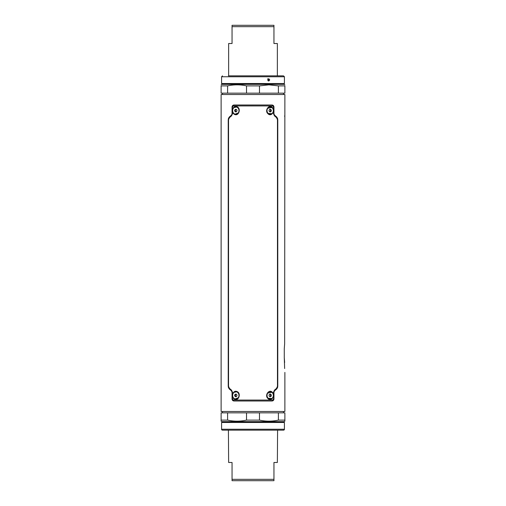 <?xml version="1.0" encoding="UTF-8"?>
<svg xmlns="http://www.w3.org/2000/svg" width="506" height="506" viewBox="0 0 506 506"><rect width="100%" height="100%" fill="white"/><g stroke="black" fill="none" stroke-linecap="round" stroke-linejoin="round"><path stroke-width="0.76" d="M284.878 372.403L284.878 411.479L221.122 411.479L221.122 94.521L284.878 94.521L284.644 343.859L284.277 348.634L284.644 343.859M284.676 116.563L284.751 115.463M284.644 362.517L284.277 357.742L284.644 368.532M284.277 348.634L284.277 357.742M222.488 412.845L222.488 411.479M283.512 412.845L283.512 411.479M283.512 93.155L283.512 94.521M222.488 93.155L222.488 94.521M238.389 108.29L236.859 107.006L234.12 107.519M234.746 114.495C230.761 113.04 232.671 104.906 236.89 106.696C241.305 108.151 238.94 116.298 234.746 114.495M234.139 113.686L234.91 114.185L238.377 112.92M271.874 107.512L267.604 108.297M267.889 113.673C264.277 110.472 269.281 103.844 272.392 107.512C275.599 110.719 271.342 117.36 267.889 113.673M267.598 112.882L268.035 113.426L271.855 113.692M271.874 392.321L267.604 393.105M267.889 398.481C264.277 395.275 269.281 388.652 272.392 392.321C275.599 395.528 271.342 402.162 267.889 398.481M267.598 397.684L268.035 398.235L271.855 398.5M238.389 393.099L236.859 391.815L234.12 392.327M234.746 399.297C230.761 397.849 232.671 389.709 236.89 391.505C241.305 392.96 238.94 401.106 234.746 399.297M234.139 398.494L234.91 398.994L238.377 397.729M273.948 392.194L273.948 399.209L272.127 401.005L233.873 401.005L232.052 399.209L232.096 392.169L231.482 390.822L229.452 389.101L228.225 386.407L228.282 119.618L229.503 116.918L231.482 115.178L232.096 113.831L232.096 106.836C232.229 105.735 232.836 105.134 233.905 105.027L272.127 104.995L273.948 106.791L273.948 113.806L274.562 115.159L276.548 116.899L277.775 119.593L277.775 386.407L276.548 389.101L274.562 390.841L273.904 392.169L273.904 399.164C273.771 400.265 273.164 400.866 272.095 400.973A0.911 0.519 -90 0 0 272.601 400.063L273.537 399.164L273.537 392.169L274.48 390.145L276.51 388.406L277.459 386.382L277.459 119.618L276.51 117.594L274.48 115.855L273.537 113.831L273.537 106.836L272.601 105.937L233.399 105.937L232.463 106.836L232.463 113.831L231.52 115.855L229.49 117.594L228.541 119.618L228.541 386.382L229.49 388.406L231.52 390.145L232.463 392.169L232.463 399.164L233.399 400.063L272.601 400.063M232.463 392.169L232.052 392.194L232.052 399.209M232.052 392.194L231.438 390.841L229.452 389.101M232.463 106.836L232.052 106.791L233.905 105.027A0.911 0.519 -90 0 0 233.399 105.937M232.052 106.791L232.052 113.806M228.541 119.618L229.452 116.899L231.438 115.159M228.225 119.593L228.225 386.407M231.438 390.841L231.482 390.822A0.911 0.468 131.4 0 1 231.52 390.145M276.548 389.101L274.562 390.841M229.452 116.899L229.503 116.918A0.911 0.525 -131.3 0 0 229.49 117.594M274.562 115.159L276.548 116.899M233.399 400.063A0.911 0.519 -90 0 0 233.905 400.973C232.83 400.866 232.229 400.265 232.096 399.164L232.463 399.164M272.601 105.937A0.911 0.519 -90 0 0 272.095 105.027C273.17 105.134 273.771 105.735 273.904 106.836L273.904 113.831L274.518 115.178A0.911 0.468 131.4 0 1 274.48 115.855M231.52 115.855A0.911 0.468 -131.4 0 1 231.482 115.178L232.463 113.831M274.48 390.145A0.911 0.468 -131.4 0 1 274.518 390.822L273.537 392.169M229.49 388.406A0.911 0.525 131.3 0 0 229.503 389.082L228.541 386.382M276.51 117.594A0.911 0.525 131.3 0 0 276.497 116.918L277.718 119.618L277.718 386.382L276.497 389.082A0.911 0.525 -131.3 0 0 276.51 388.406M231.444 115.166L229.262 117.082M229.136 117.196L228.326 118.771M228.32 387.216L229.136 388.804L231.444 390.834M232.052 399.183L232.052 392.042M273.948 392.042L273.948 399.183M274.556 390.834L276.738 388.918M276.864 388.804L277.674 387.229M277.68 118.784L276.864 117.196L274.556 115.166M273.948 106.817L273.948 113.958M233.873 104.995L272.215 104.995M232.052 113.958L232.052 106.817M237.744 75.849L282.949 75.849L277.364 75.849L277.364 43.516L273.948 43.516L273.948 26.666L232.052 26.666L232.052 43.516L228.636 43.516L228.636 75.849M268.711 80.985C267.459 80.245 267.459 79.505 268.711 78.765C269.945 79.505 269.945 80.245 268.711 80.985M277.592 75.849L228.408 75.849M221.577 76.76L221.577 83.522L284.423 83.522L284.423 76.76L221.577 76.76L222.488 75.849M227.599 93.155L284.878 93.155L284.878 85.887C284.878 84.489 284.878 84.489 284.878 85.887L278.401 85.887L268.939 84.837L259.477 85.887L246.523 85.887C240.242 84.489 233.93 84.489 227.599 85.887L221.122 85.887C221.122 84.489 221.122 84.489 221.122 85.887L221.122 93.155L227.599 93.155L227.599 85.887M267.687 78.765C268.749 79.195 268.901 79.897 268.136 80.859M246.523 93.155L246.523 85.887M259.477 93.155L259.477 85.887M278.401 93.155L278.401 85.887M232.052 479.334L232.052 480.7L273.948 480.7L273.948 479.334L232.052 479.334L232.052 462.484L228.636 462.484L228.408 430.151L283.512 430.151L222.488 430.151A0.911 0.911 0 0 1 221.577 429.24L221.577 422.478L221.944 422.27A0.367 0.367 0 0 0 221.944 421.637L221.122 421.163L221.122 420.113L227.599 420.113C233.88 421.511 240.192 421.511 246.523 420.113L259.477 420.113C265.758 421.511 272.07 421.511 278.401 420.113L284.878 420.113L284.878 421.118M283.512 430.151A0.911 0.911 0 0 0 284.423 429.24L284.423 422.478L221.577 422.478M284.423 422.478L284.056 422.27A0.367 0.367 0 0 1 284.056 421.637L284.878 421.163M221.596 426.539L221.59 425.337M284.404 425.704L284.41 426.912M277.592 430.151L277.364 462.484L273.948 462.484L273.948 479.334M221.122 420.113L221.122 412.845L284.878 412.845L284.878 420.113M222.488 430.151L228.408 430.151M278.401 412.845L278.401 420.113M259.477 412.845L259.477 420.113M246.523 412.845L246.523 420.113M227.599 412.845L227.599 420.113M239.098 110.599A3.643 3.156 -90 0 0 235.948 106.956A3.643 3.156 -90 0 0 235.878 106.956M235.878 114.236A3.643 3.156 -90 0 0 235.948 114.242L235.809 114.242A3.643 3.156 -90 0 0 238.965 110.599A3.643 3.156 -90 0 0 235.809 106.956A3.643 3.156 -90 0 0 232.652 110.599A3.643 3.156 -90 0 0 235.809 114.242M236.416 109.385L235.929 109.385L235.322 110.599L234.594 110.599L235.201 109.385L236.416 109.385L237.023 110.599L236.416 111.813L235.929 111.813L235.322 110.599M236.416 111.813L235.201 111.813L234.594 110.599M270.122 106.956A3.643 3.156 90 0 0 270.052 106.956A3.643 3.156 90 0 0 267.054 109.479A3.643 3.156 90 0 0 268.212 113.553A3.643 3.156 90 0 0 270.052 114.242A3.643 3.156 90 0 0 270.122 114.236M270.008 111.794L270.672 110.738L270.172 109.46L270.9 109.46L269.692 109.315L268.983 110.453L269.483 111.731L270.691 111.877L271.399 110.738L270.9 109.46M269.641 109.397L270.172 109.46M270.672 110.738L271.399 110.738M272.038 107.639A3.643 3.156 90 0 0 270.191 106.956A3.643 3.156 90 0 0 267.187 109.479A3.643 3.156 90 0 0 268.344 113.553A3.643 3.156 90 0 0 270.191 114.242A3.643 3.156 90 0 0 273.196 111.718A3.643 3.156 90 0 0 272.038 107.639M270.122 391.764A3.643 3.156 90 0 0 270.052 391.758A3.643 3.156 90 0 0 267.035 396.464A3.643 3.156 90 0 0 270.052 399.044A3.643 3.156 90 0 0 270.122 399.044M269.736 396.577L270.349 396.362L270.621 394.996L271.355 394.996L270.463 394.035L269.306 394.446L269.028 395.812L269.919 396.767L271.077 396.362L271.355 394.996M269.913 394.231L270.621 394.996M270.349 396.362L271.077 396.362M273.208 394.338A3.643 3.156 90 0 0 270.191 391.758A3.643 3.156 90 0 0 267.174 396.464A3.643 3.156 90 0 0 270.191 399.044A3.643 3.156 90 0 0 273.208 394.338M239.072 394.895A3.643 3.156 -90 0 0 235.948 391.758A3.643 3.156 -90 0 0 235.878 391.764M235.878 399.044A3.643 3.156 -90 0 0 235.948 399.044L235.809 399.044A3.643 3.156 -90 0 0 238.933 394.895A3.643 3.156 -90 0 0 235.809 391.758A3.643 3.156 -90 0 0 232.684 395.913A3.643 3.156 -90 0 0 235.809 399.044M236.334 394.212L235.79 394.3L235.334 395.597L234.607 395.597L235.062 394.3L236.264 394.104L237.01 395.205L236.555 396.508L235.353 396.704L234.607 395.597M236.011 396.596L235.334 395.597M235.79 394.3L235.062 394.3M273.948 26.666L273.948 25.3L232.052 25.3L232.052 26.666M273.537 399.164L273.948 399.209M273.948 106.791L273.537 106.836M273.537 113.831L273.948 113.806M277.775 119.593L277.459 119.618M277.459 386.382L277.775 386.407M284.056 83.73L284.056 84.363L221.944 84.363L221.944 83.73L284.423 83.522M221.577 429.24L284.423 429.24M284.056 422.27L221.944 422.27M221.944 421.637L284.056 421.637M284.056 84.363L284.878 84.837M221.944 83.73L221.577 83.522M284.423 76.76L283.512 75.849M221.944 84.363L221.122 84.837"/></g></svg>
